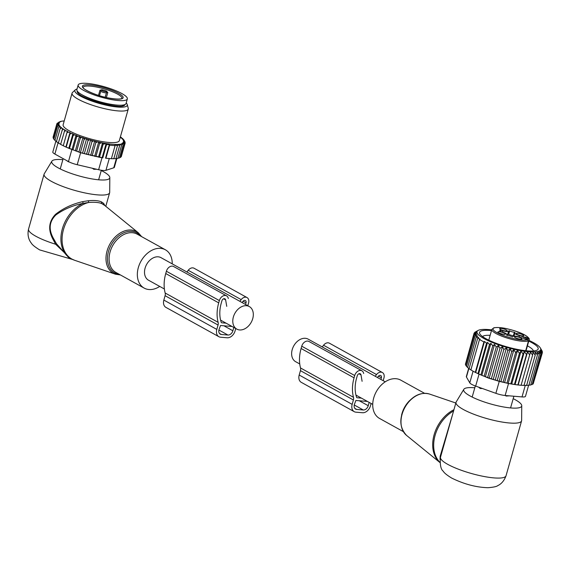 <?xml version="1.0" encoding="UTF-8"?>
<svg xmlns="http://www.w3.org/2000/svg" width="571" height="571" viewBox="0 0 571 571"><rect width="100%" height="100%" fill="white"/><g stroke="black" fill="none" stroke-linecap="round" stroke-linejoin="round"><path stroke-width="0.86" d="M299.746 363.963L295.657 361.7A12.897 9.322 -61 0 1 292.216 349.602A12.897 9.322 -61 0 1 308.147 339.138L385.232 381.821M249.299 306.548A12.897 9.322 119 0 0 233.368 317.012A12.897 9.322 119 0 0 236.801 329.11A12.897 9.322 119 0 0 252.732 318.647A12.897 9.322 119 0 0 249.299 306.548L161.022 257.664A12.897 9.322 119 0 0 145.098 268.127A12.897 9.322 119 0 0 148.531 280.225L164.391 289.005M172.214 263.859A21.898 15.824 119 0 0 171.999 260.29A21.898 15.824 119 0 0 165.383 249.784A21.898 15.824 119 0 0 145.841 254.737A21.898 15.824 119 0 0 137.561 277.592A21.898 15.824 119 0 0 144.17 288.098A21.898 15.824 119 0 0 159.716 286.421M120.395 274.936L115.449 274.194A23.846 17.23 119 0 1 106.22 261.853A23.846 17.23 -61 0 1 116.306 235.951A23.846 17.23 -61 0 1 138.36 232.825L104.864 205.567L101.738 203.561A31.519 22.776 -61 0 1 104.864 205.567L103.686 203.426L101.381 201.841C98.34 200.564 93.987 200.193 88.319 200.735L82.681 201.649C72.317 204.004 63.267 208.237 55.523 214.346C48.614 221.577 47.857 230.056 53.246 239.777L55.608 244.231L56.479 243.753L68.413 257.271M101.253 170.536A30.149 6.424 -164.2 0 1 103.38 171.65A30.149 6.424 -164.2 0 1 109.81 177.574L109.696 192.313A34.06 7.259 -164.2 0 1 109.639 192.734A34.06 7.259 -164.2 0 1 86.842 193.319A34.06 7.259 -164.2 0 1 51.29 181.3A34.06 7.259 -164.2 0 1 44.081 174.184L28.55 229.085A34.06 7.259 -164.2 0 0 35.752 236.201A34.06 7.259 -164.2 0 0 55.608 244.231L70.269 258.299M103.686 203.426L104.115 205.103M101.381 201.841L101.738 203.561C98.726 202.377 94.386 202.013 88.712 202.462L83.166 203.333A31.626 22.854 119 0 0 61.218 243.403A31.626 22.854 119 0 0 70.768 258.577L74.58 260.262A31.519 22.776 119 0 1 62.375 243.953A31.519 22.776 -61 0 1 88.712 202.462L88.319 200.735M82.681 201.649L83.166 203.333C72.767 205.432 63.674 209.307 55.879 214.967C48.978 221.741 48.349 229.892 54.002 239.406L56.479 243.753M109.81 177.574A30.149 6.424 -164.2 0 1 90.389 178.616A30.149 6.424 -164.2 0 1 58.106 167.824A30.149 6.424 -164.2 0 1 51.882 161.179A30.149 6.424 -164.2 0 1 62.86 159.673M44.081 174.184A34.06 7.259 -164.2 0 1 44.252 173.798L51.882 161.179M106.392 97.527L107.805 92.523L106.463 91.075A20.192 4.304 15.8 0 0 101.888 89.733L99.968 90.218L98.512 95.378M78.513 86.442A25.545 5.439 -164.2 0 1 78.17 85.008A25.545 5.439 -164.2 0 1 101.303 85.943A25.545 5.439 -164.2 0 1 126.99 97.491A25.545 5.439 -164.2 0 1 127.333 98.919A25.545 5.439 -164.2 0 1 104.2 97.991A25.545 5.439 -164.2 0 1 78.513 86.442M127.333 98.919L126.041 103.494A25.545 5.439 -164.2 0 1 102.908 102.566A25.545 5.439 -164.2 0 1 77.221 91.017A25.545 5.439 -164.2 0 1 76.871 89.583L78.17 85.008M92.366 168.252L93.844 169.309L93.994 168.631M96.677 169.259L93.844 169.309M69.048 161.893L68.549 161.629M68.527 161.871L66.3 160.38M59.234 121.951A34.553 7.359 15.8 0 0 59.22 121.958A34.553 7.359 15.8 0 0 58.742 122.258L58.884 122.215M67.349 131.209L67.271 131.537A34.553 7.359 15.8 0 0 68.477 132.129L69.99 132.515L65.886 147.011L66.222 147.168L63.26 145.769L67.349 131.209L65.829 130.788A34.553 7.359 15.8 0 1 64.773 130.195L65.023 129.924L63.524 129.46A34.553 7.359 15.8 0 1 62.624 128.889L63.038 128.668L61.582 128.182A34.553 7.359 15.8 0 1 60.854 127.633L61.432 127.469L60.034 126.962A34.553 7.359 15.8 0 1 59.484 126.448L60.226 126.341L58.899 125.813A34.553 7.359 15.8 0 1 58.535 125.342L59.427 125.299L58.192 124.764A34.553 7.359 15.8 0 1 58.021 124.328L59.049 124.35L57.928 123.814A34.553 7.359 15.8 0 1 57.949 123.429L59.098 123.514L58.099 122.979A34.553 7.359 15.8 0 1 58.342 122.629L59.605 122.736L58.742 122.258M69.99 132.515L70.09 132.893A34.553 7.359 15.8 0 0 71.425 133.486L69.912 134.121L66.222 147.168L69.462 148.553L73.152 135.505L72.917 133.828L71.425 133.486M73.188 134.242A34.553 7.359 15.8 0 0 74.63 134.835L73.152 135.505M120.353 137.004L120.874 137.183A34.553 7.359 15.8 0 1 121.609 137.725L121.023 137.889L122.422 138.403A34.553 7.359 15.8 0 1 122.979 138.917L122.237 139.024L123.557 139.545A34.553 7.359 15.8 0 1 123.921 140.023L123.036 140.066L124.264 140.602A34.553 7.359 15.8 0 1 124.435 141.037L123.415 141.016L124.528 141.551A34.553 7.359 15.8 0 1 124.507 141.929L123.365 141.851L124.357 142.379A34.553 7.359 15.8 0 1 124.121 142.736L122.858 142.629L123.714 143.107A34.553 7.359 15.8 0 1 123.222 143.414L121.951 143.307L122.629 143.678A34.553 7.359 15.8 0 1 122.001 143.885A34.553 7.359 15.8 0 1 121.823 143.935L121.131 144.092A34.553 7.359 15.8 0 1 119.86 144.285L119.282 144.349A34.553 7.359 15.8 0 1 102.794 142.957L101.752 142.757A34.553 7.359 15.8 0 1 99.183 142.236L97.577 141.886A34.553 7.359 15.8 0 1 95.393 141.38L93.458 140.901A34.553 7.359 15.8 0 1 91.474 140.38L89.347 139.795A34.553 7.359 15.8 0 1 87.513 139.267L85.393 138.625A34.553 7.359 15.8 0 1 83.737 138.103L81.66 137.418A34.553 7.359 15.8 0 1 80.054 136.869L78.056 136.148A34.553 7.359 15.8 0 1 76.521 135.577L74.63 134.835M64.209 120.945A34.553 7.359 15.8 0 0 63.181 121.016L63.031 121.109M59.834 121.687A34.553 7.359 15.8 0 1 60.462 121.48A34.553 7.359 15.8 0 1 60.64 121.43L61.325 121.273A34.553 7.359 15.8 0 1 62.596 121.073L63.181 121.016M72.067 93.166L63.138 124.735A29.2 6.217 15.8 0 0 84.908 137.268A29.2 6.217 15.8 0 0 117.233 142.15A29.2 6.217 15.8 0 0 119.325 140.63L128.254 109.068A29.2 6.217 -164.2 0 1 126.162 110.581A29.2 6.217 -164.2 0 1 93.844 105.699A29.2 6.217 -164.2 0 1 72.067 93.166A29.2 6.217 -164.2 0 1 72.503 92.473L75.272 89.854A27.23 5.803 15.8 0 0 93.573 101.659A27.23 5.803 15.8 0 0 125.32 106.741A27.23 5.803 15.8 0 0 127.262 104.564A27.23 5.803 15.8 0 0 126.198 102.937M58.342 122.629L57.007 123.45L58.099 122.979M56.786 124.242L57.007 123.45M53.403 137.611L53.039 137.326L56.729 124.278L57.949 123.429M57.928 123.814L56.729 124.278M53.988 138.832L53.217 138.275L56.907 125.227L58.021 124.328M58.192 124.764L56.907 125.227M55.023 140.109L53.845 139.338L57.535 126.291L58.535 125.342M58.899 125.813L57.535 126.291M56.493 141.451L54.909 140.495L58.606 127.447L59.484 126.448M60.034 126.962L58.606 127.447M58.941 143.157L56.408 141.729L60.105 128.689L60.854 127.633M61.582 128.182L60.105 128.689M60.919 144.413L58.321 143.036L62.624 128.889M63.524 129.46L62.011 129.988M63.245 145.698L60.612 144.392L64.773 130.195M65.829 130.788L64.302 131.344M63.26 145.769L67.271 131.537M68.477 132.129L66.95 132.722M70.09 132.893L69.912 134.121M76.521 135.577L76.635 136.869L78.056 136.148M80.054 136.869L80.304 138.182L81.66 137.418M83.737 138.103L84.115 139.445L85.393 138.625M87.513 139.267L88.02 140.623L89.347 139.795M91.474 140.38L91.96 141.708L93.458 140.901M97.577 141.886L95.828 142.671L95.393 141.38M101.752 142.757L99.575 143.514L99.183 142.236M119.282 144.349L119.639 145.605L117.155 144.477L117.49 145.698L114.885 144.927L115.078 145.662L109.596 145.198L109.396 144.463L106.491 144.77L106.156 143.549L103.158 144.213L102.794 142.957M113.137 158.659L115.949 158.652L119.639 145.605M119.86 144.285L121.523 145.362L121.131 144.092M115.992 158.488L117.833 158.41L121.523 145.362M121.823 143.935L123.058 144.977L122.629 143.678M117.911 158.131L119.36 158.017L123.058 144.977M123.222 143.414L124.2 144.434L123.714 143.107M119.482 157.589L120.51 157.482L124.2 144.434M124.121 142.736L124.935 143.742L124.357 142.379M120.688 156.861L121.238 156.789L124.935 143.742M121.473 155.969L125.213 142.914L124.507 141.929M124.528 141.551L125.213 142.914M124.928 142.343L124.435 141.037M124.264 140.602L125.035 141.965M123.921 140.023L124.407 140.901M122.979 138.917L123.336 139.745M121.609 137.725L121.837 138.503M61.325 121.273L60.419 121.83M106.156 143.549L102.138 157.732L102.801 157.817L106.491 144.77M109.396 144.463L105.514 158.196L105.906 158.246L109.596 145.198M105.906 158.246L111.388 158.702L115.078 145.662M110.995 158.659L113.793 158.745L117.49 145.698M116.869 158.452L114.364 167.317A9.736 2.07 15.8 0 1 113.75 167.803L105.935 170.329A9.736 2.07 -164.2 0 1 98.626 169.715L77.221 164.712A9.736 2.07 -164.2 0 1 68.47 161.586L54.88 154.056A9.736 2.07 -164.2 0 1 52.818 152.022L55.908 141.101M66.108 147.118L80.604 152.75L102.801 157.817M77.228 91.032A24.817 5.289 15.8 0 0 77.185 91.153A24.817 5.289 15.8 0 0 95.7 101.809A24.817 5.289 15.8 0 0 123.172 105.963A24.817 5.289 15.8 0 0 124.949 104.671A24.817 5.289 15.8 0 0 124.978 104.543M77.035 89.026A27.23 5.803 15.8 0 0 76.821 89.083A27.23 5.803 15.8 0 0 75.272 89.854M127.262 104.564L128.247 108.247A29.2 6.217 -164.2 0 1 128.254 109.068M102.138 157.732L99.468 157.261L103.158 144.213M69.462 148.553L82.509 153.235L99.468 157.261M98.519 157.125L102.566 142.829M95.885 156.554L99.575 143.514M94.658 156.361L98.726 141.979M92.131 155.719L95.828 142.671M90.639 155.448L94.722 141.008M88.262 154.755L91.96 141.708M86.514 154.391L90.611 139.902M84.322 153.67L88.02 140.623M82.509 153.235L86.606 138.746M80.425 152.486L84.115 139.445M78.869 152.086L82.973 137.597M76.614 151.229L80.304 138.182M75.351 150.872L79.448 136.383M72.945 149.916L76.635 136.869M71.982 149.616L76.079 135.12M68.813 148.317L72.917 133.828M228.314 298.526A5.838 4.218 -61 0 0 226.566 295.842A5.838 4.218 -61 0 0 219.357 300.582L218.707 302.866A35.281 25.495 -61 0 0 218.129 322.344L165.162 293.016A4.868 3.519 -61 0 1 165.083 295.699L163.848 300.075A7.787 5.624 -61 0 0 165.918 307.384L218.886 336.712A7.787 5.624 -61 0 1 216.809 329.41L163.848 300.075M218.129 322.344A4.868 3.519 -61 0 1 218.051 325.027L216.809 329.41M235.759 328.532L235.074 330.952A7.787 5.624 -61 0 1 227.158 337.775L220.584 337.218A7.787 5.624 -61 0 1 218.886 336.712M226.744 306.356L225.645 299.939A2.434 1.756 -61 0 0 224.917 298.826A2.434 1.756 -61 0 0 221.912 300.796L221.262 303.087A31.876 23.033 -61 0 0 221.27 322.408A0.971 0.707 -61 0 0 221.741 322.801L226.066 323.165M242.061 302.537L242.939 301.402A2.434 1.756 -61 0 1 245.373 300.553A2.434 1.756 -61 0 1 246.022 302.837L243.096 301.21M245.559 304.479L246.022 302.837M233.817 327.454L232.882 330.766A4.868 3.519 -61 0 1 227.936 335.034L221.362 334.478A4.868 3.519 -61 0 1 220.299 334.156A4.868 3.519 -61 0 1 219 329.595L220.534 325.506L232.054 326.476M239.856 301.317L241.176 299.611A5.838 4.218 -61 0 1 247.029 297.57A5.838 4.218 -61 0 1 248.578 303.051L247.935 305.335A35.281 25.495 -61 0 1 247.821 305.728M186.895 271.989L188.216 270.283A5.838 4.218 -61 0 1 194.061 268.242L247.029 297.57M165.162 293.016A35.281 25.495 -61 0 1 165.747 273.538L166.389 271.254A5.838 4.218 -61 0 1 173.605 266.514L226.566 295.842M403.34 431.619L379.565 418.457A21.898 15.824 -61 0 1 378.537 388.209A21.898 15.824 -61 0 1 400.785 380.143L424.553 393.305M513.193 398.658A30.149 6.424 -164.2 0 1 515.32 399.771A30.149 6.424 -164.2 0 1 521.751 405.695A30.149 6.424 -164.2 0 1 502.33 406.745A30.149 6.424 -164.2 0 1 470.054 395.946A30.149 6.424 -164.2 0 1 463.83 389.308A30.149 6.424 -164.2 0 1 474.801 387.795M521.751 405.695L521.637 420.434A34.06 7.259 -164.2 0 1 521.58 420.863A34.06 7.259 -164.2 0 1 498.79 421.441A34.06 7.259 -164.2 0 1 463.231 409.428A34.06 7.259 -164.2 0 1 456.029 402.312A34.06 7.259 -164.2 0 1 456.2 401.92L463.83 389.308M521.58 420.863L506.042 475.757C503.272 483.401 498.412 485.286 497.869 485.564C496.763 486.556 493.465 487.27 487.984 487.713C476.114 487.363 463.98 484.137 451.582 478.02C446.879 475.115 444.11 472.859 443.274 471.246C440.869 469.462 439.906 464.93 440.377 457.649L456.029 402.312M440.027 459.505L440.17 456.229L452.703 414.061M506.042 475.757A34.06 7.259 -164.2 0 1 483.252 476.342A34.06 7.259 -164.2 0 1 447.7 464.323A34.06 7.259 -164.2 0 1 440.462 457.357L440.17 456.229M482.438 388.516L480.118 388.401L478.648 387.159M505.271 395.496L506.177 396.06L506.277 395.582M509.346 395.846L506.177 396.06M514.007 335.905L513.386 335.712L514.357 332.286L515.085 332.579L514.814 333.079A5.353 1.142 15.8 0 0 514.792 333.129A5.353 1.142 15.8 0 0 519.389 335.612L524.057 336.983A14.596 3.112 15.8 0 0 524.563 337.133A4.625 0.985 -164.2 0 1 527.847 337.789L529.253 339.417L526.041 350.758M506.691 334.991A5.353 1.142 15.8 0 0 507.612 334.677L507.883 334.178L508.682 334.335A3.89 0.828 15.8 0 0 513.386 335.712M516.241 333.742A3.904 0.828 -164.2 0 1 516.191 333.635A3.904 0.828 -164.2 0 1 519.489 333.607A3.904 0.828 -164.2 0 1 523.65 335.427A3.904 0.828 -164.2 0 1 523.643 335.741A3.904 0.828 -164.2 0 1 519.931 335.441A3.904 0.828 -164.2 0 1 516.241 333.742M517.497 336.861A3.904 0.828 -164.2 0 1 521.865 339.046A3.904 0.828 -164.2 0 1 518.832 338.917A3.904 0.828 -164.2 0 1 514.414 336.933A3.904 0.828 -164.2 0 1 517.497 336.861M505.378 333.885A3.904 0.828 -164.2 0 1 505.378 334.199A3.904 0.828 -164.2 0 1 501.659 333.899A3.904 0.828 -164.2 0 1 497.976 332.201A3.904 0.828 -164.2 0 1 497.926 332.086A3.904 0.828 -164.2 0 1 501.217 332.065A3.904 0.828 -164.2 0 1 505.378 333.885M502.787 328.71A3.904 0.828 -164.2 0 1 507.155 330.894A3.904 0.828 -164.2 0 1 504.122 330.766A3.904 0.828 -164.2 0 1 499.704 328.789A3.904 0.828 -164.2 0 1 502.787 328.71M524.628 338.746L523.885 338.382A14.596 3.112 15.8 0 0 523.386 338.232L518.718 336.861A5.353 1.142 -164.2 0 0 513.036 336.383L512.765 336.883L511.966 336.726A3.89 0.828 15.8 0 0 507.262 335.348L506.534 335.056M526.541 339.438L526.747 338.696L524.563 337.133M508.682 334.335L509.653 330.902A3.89 0.828 15.8 0 0 514.357 332.286M509.653 330.902L508.854 330.752L508.583 331.251L507.612 334.677M502.523 332.101L502.901 330.766A5.353 1.142 15.8 0 0 508.583 331.251M502.901 330.766L499.968 330.081A3.89 0.828 15.8 0 1 500.567 330.766A3.89 0.828 15.8 0 1 499.461 331.023L502.23 332.015A5.353 1.142 15.8 0 1 506.827 334.499A5.353 1.142 15.8 0 1 506.805 334.549L506.541 335.049M523.885 338.382A4.625 0.985 -164.2 0 0 526.89 339.567L528.496 340.816L525.698 350.722M528.446 337.968A18.493 3.94 -164.2 0 0 507.655 328.946A18.493 3.94 -164.2 0 0 493.265 329.817A18.493 3.94 -164.2 0 0 513.971 338.689A18.493 3.94 -164.2 0 0 527.49 339.745L524.292 338.546M528.496 340.816A19.464 4.147 -164.2 0 1 513.879 339.859A19.464 4.147 -164.2 0 1 491.824 329.431L493.844 327.79C497.684 327.219 502.273 327.59 507.612 328.91C516.341 330.959 526.826 334.627 529.217 338.796L529.253 339.417L527.483 338.896A3.647 0.778 15.8 0 0 526.747 338.696M528.974 340.409A33.089 7.052 -164.2 0 1 540.359 347.989L542.122 350.972L540.937 349.031L542.45 351.95L541.008 349.83L542.336 352.821L533.357 383.305M542.336 352.821L540.666 350.63L541.772 353.563L539.923 351.258L540.758 354.17L538.767 351.757L539.317 354.62L537.211 352.114L537.468 354.919L535.284 352.321L535.227 355.062L533 352.371L532.622 355.041L530.402 352.278L529.702 354.862L527.511 352.036L526.498 354.52L524.378 351.643L523.043 354.027L521.03 351.115L519.396 353.392L517.526 350.451L515.606 352.614L513.907 349.659L511.709 351.715L510.217 348.753L507.776 350.694L506.506 347.739L503.843 349.573L502.516 346.576L499.968 348.36L498.454 345.441L496.256 347.097L487.648 377.531L484.144 376.232L492.759 345.805L494.572 344.363L496.256 347.097M540.359 347.989A33.089 7.052 -164.2 0 1 528.646 351.736A33.089 7.052 -164.2 0 1 496.663 344.149A33.089 7.052 15.8 0 1 478.212 330.402L475.672 331.794M498.454 345.441L489.197 378.152L491.353 378.794L499.968 348.36M502.516 346.576L493.201 379.479L495.228 380L503.843 349.573M506.506 347.739L497.184 380.679L499.161 381.121L507.776 350.694M510.217 348.753L500.895 381.685L503.101 382.142L511.709 351.715M513.907 349.659L504.586 382.591L506.991 383.048L515.606 352.614M517.526 350.451L508.204 383.384L510.788 383.819L519.396 353.392M521.03 351.115L511.709 384.055L514.435 384.461L523.043 354.027M524.378 351.643L515.056 384.583L517.883 384.954L508.525 383.526L499.254 381.364L495.871 393.326L475.664 386.096L479.048 374.141M526.498 354.52L517.883 384.954L521.087 385.289L529.702 354.862M527.511 352.036L518.19 384.975M521.08 385.218L524.014 385.468L532.622 355.041M523.678 385.311L526.612 385.489L535.227 355.062M525.962 385.254L528.853 385.346L537.468 354.919M528.939 385.054L530.709 385.054L539.317 354.62M530.823 384.647L532.151 384.597L540.758 354.17M532.3 384.069L533.157 383.998L541.772 353.563M494.572 344.363L485.4 376.767M475.686 372.556L475.293 372.378L483.901 341.943L484.486 341.444L475.686 372.556L478.612 373.941L477.948 373.641L486.556 343.214L487.541 342.379L478.612 373.941L480.889 374.926L489.497 344.499L490.91 343.328L481.845 375.354L484.144 376.232M468.677 368.316L466.35 376.546A9.736 2.07 15.8 0 0 466.45 377.031L469.783 382.834L473.073 371.2L475.293 372.378M473.073 371.2L470.875 369.929L479.49 339.502L483.901 341.943M471.268 370.108L469.084 368.738L477.699 338.303L480.068 338.996L479.49 339.502M469.119 368.616L467.613 367.574L476.221 337.147L478.684 337.475L477.699 338.303M467.678 367.353L466.464 366.446L475.079 336.012L477.634 335.976L476.221 337.147M466.571 366.075L465.715 365.383L474.323 334.956L476.892 334.57L475.079 336.012M465.872 364.826L465.379 364.405L473.994 333.978L476.521 333.3L474.323 334.956M465.601 363.634L474.108 333.107L476.542 332.194L473.994 333.978M499.254 381.364L488.383 378.045L478.469 373.877M481.845 375.354L480.889 374.926M474.108 333.107L474.544 332.829M474.672 332.365L476.963 331.066M528.596 385.339L525.491 396.303A9.736 2.07 -164.2 0 1 522.015 396.916L505.142 395.489A9.736 2.07 -164.2 0 1 495.871 393.326M527.433 345.833A26.566 5.66 -164.2 0 1 533.043 350.08A26.566 5.66 -164.2 0 1 533.421 350.979M482.559 336.583A26.566 5.66 -164.2 0 1 490.154 335.327M491.503 330.573A30.463 6.488 15.8 0 0 479.876 333.942A30.463 6.488 15.8 0 0 479.968 334.092A30.463 6.488 15.8 0 0 507.376 346.997A30.463 6.488 15.8 0 0 537.09 350.13A30.463 6.488 15.8 0 0 537.768 347.261A30.463 6.488 15.8 0 0 528.782 341.087M469.783 382.834A9.736 2.07 15.8 0 0 475.664 386.096M490.91 343.328L492.759 345.805M484.486 341.444L486.556 343.214M487.541 342.379L489.497 344.499M491.695 329.895A33.089 7.052 15.8 0 0 478.212 330.402M542.257 352.635L542.45 351.95M515.056 384.583L514.435 384.461M511.709 384.055L510.788 383.819M508.204 383.384L506.991 383.048M504.586 382.591L503.101 382.142M500.895 381.685L499.161 381.121M497.184 380.679L495.228 380M493.201 379.479L491.353 378.794M489.197 378.152L487.648 377.531M371.114 403.483L370.429 405.902A7.787 5.624 119 0 1 362.514 412.733L355.933 412.176A7.787 5.624 119 0 1 354.234 411.67A7.787 5.624 119 0 1 352.164 404.361L353.399 399.986A4.868 3.519 119 0 0 353.478 397.302A35.281 25.495 119 0 1 354.063 377.824L354.705 375.532A5.838 4.218 119 0 1 361.921 370.8A5.838 4.218 119 0 1 363.663 373.484M361.921 370.8L308.954 341.465A5.838 4.218 119 0 0 301.745 346.204L301.095 348.496A35.281 25.495 119 0 0 300.517 367.967A4.868 3.519 119 0 1 300.439 370.658L299.197 375.033A7.787 5.624 119 0 0 301.274 382.334L354.234 411.67M361.422 398.115L357.096 397.751A0.971 0.707 119 0 1 356.618 397.366A31.876 23.033 119 0 1 356.618 378.038L357.268 375.754A2.434 1.756 119 0 1 360.272 373.777A2.434 1.756 119 0 1 361 374.897L362.1 381.314M380.914 379.43L381.378 377.788A2.434 1.756 119 0 0 380.729 375.504A2.434 1.756 119 0 0 378.295 376.36L377.41 377.495M367.41 401.434L355.883 400.464L354.355 404.546A4.868 3.519 119 0 0 355.647 409.114A4.868 3.519 119 0 0 356.711 409.428L363.292 409.985A4.868 3.519 119 0 0 368.238 405.717L369.173 402.412M375.211 376.275L376.532 374.569A5.838 4.218 119 0 1 382.377 372.528A5.838 4.218 119 0 1 383.933 378.002L383.284 380.293A35.281 25.495 119 0 1 383.177 380.686M322.244 346.94L323.564 345.241L376.532 374.569M382.377 372.528L329.417 343.192A5.838 4.218 119 0 0 323.564 345.241M53.246 239.777L54.002 239.406M165.383 249.784L137.14 234.146A21.898 15.824 119 0 0 117.59 239.092A21.898 15.824 119 0 0 109.311 261.953A21.898 15.824 119 0 0 115.92 272.46L144.17 288.098M140.487 236.001A22.876 16.53 119 0 0 118.747 235.873A22.876 16.53 119 0 0 107.705 261.875A22.876 16.53 119 0 0 119.275 274.316M100.817 91.06L99.511 95.685L100.817 91.089A2.919 0.621 15.8 0 0 103.394 92.431A2.919 0.621 15.8 0 0 106.427 92.673A0.971 0.949 -151.7 0 0 105.756 91.488A1.949 0.414 15.8 0 1 103.686 91.31A1.949 0.414 15.8 0 1 102.023 90.389A0.971 0.949 28.3 0 0 100.903 90.846L100.817 91.06A2.919 0.621 15.8 0 1 100.831 91.032A0.971 0.949 28.3 0 1 100.903 90.846L101.067 90.546A0.971 0.949 -151.7 0 1 102.18 90.09L102.023 90.389M105.135 97.227L106.584 92.381A0.971 0.949 -151.7 0 0 105.913 91.189L105.756 91.488M105.207 97.248L106.584 92.381L107.805 92.523M99.968 90.218L100.988 90.689M102.18 90.09A1.949 0.414 15.8 0 0 101.888 89.733M106.463 91.075A1.949 0.414 15.8 0 0 105.913 91.189M83.059 87.384A20.192 4.304 -164.2 0 1 101.345 88.12A20.192 4.304 -164.2 0 1 121.652 97.248A20.192 4.304 -164.2 0 1 121.923 98.376L121.923 98.376C122.779 97.691 122.458 100.553 108.19 97.912C97.862 96.178 84.13 90.025 83.223 87.777L83.059 87.384M82.667 87.392A21.17 4.511 -164.2 0 1 99.14 86.392A21.17 4.511 -164.2 0 1 122.836 96.542A21.17 4.511 -164.2 0 1 106.363 97.541A21.17 4.511 -164.2 0 1 82.667 87.392M119.046 105.228A22.869 4.875 -164.2 0 1 81.924 94.722M113.75 167.803L116.391 158.474M105.935 170.329L109.261 158.574M68.47 161.586L71.853 149.623M54.88 154.056L58.092 142.686M98.626 169.715L102.009 157.753M77.221 164.712L80.604 152.75M218.051 325.027L165.083 295.699M221.741 322.801L221.362 322.586M225.645 299.939L223.582 298.797M241.176 299.611L188.216 270.283M219.357 300.582L166.389 271.254M218.707 302.866L165.747 273.538M232.882 330.766L223.896 325.791M227.936 335.034L218.893 330.024M221.362 334.478L219.464 333.428M406.588 435.423C398.779 426.98 398.922 416.387 407.023 403.654C413.889 395.139 421.384 391.942 429.499 394.047A23.846 17.23 -61 0 0 407.316 403.733A23.846 17.23 119 0 0 406.588 435.423L439.948 462.56A31.519 22.776 119 0 1 441.04 420.784A31.519 22.776 -61 0 1 453.931 409.714M401.577 415.167A21.898 15.824 -61 0 1 406.788 403.854A21.898 15.824 -61 0 1 409.678 400.542M439.934 462.317A31.626 22.854 -61 0 1 442.061 421.319A31.626 22.854 -61 0 1 453.581 410.963M480.946 387.987L480.861 388.623M527.269 339.652L527.847 337.789M523.686 338.317L524.057 336.983M519.389 335.612L519.01 336.947M514.792 333.129L513.957 336.069L514.785 333.186M507.883 334.178L508.854 330.752M506.634 335.156L506.805 334.549M466.45 377.031L468.877 368.452M522.015 396.916L525.27 385.411M505.142 395.489L508.525 383.526M300.439 370.658L353.399 399.986M299.197 375.033L352.164 404.361M356.711 397.544L357.096 397.751M378.452 376.168L381.378 377.788M358.938 373.755L361 374.897M300.517 367.967L353.478 397.302M301.095 348.496L354.063 377.824M301.745 346.204L354.705 375.532M354.819 408.379L356.711 409.428M354.248 404.982L363.292 409.985M359.252 400.742L368.238 405.717M372.742 404.382L355.954 395.089M220.606 320.138L236.801 329.11M109.639 192.734L105.792 206.324M68.32 257.221L70.768 258.577M28.55 229.085C26.808 236.637 29.992 241.519 31.334 243.125C32.169 244.731 34.938 246.993 39.642 249.898L72.574 259.477M141.615 236.622L138.36 232.825M115.449 274.194L74.58 260.262M122.801 105.1L122.515 106.113M78.791 92.645L78.505 93.658M63.153 158.638L60.255 168.88M101.331 170.244L98.647 179.744M429.499 394.047L455.829 403.019M475.322 385.967L472.196 397.002M513.886 396.224L510.588 407.865M500.367 331.465L500.567 330.766M506.641 335.156L506.827 334.499M491.824 329.431L488.783 340.18"/></g></svg>
